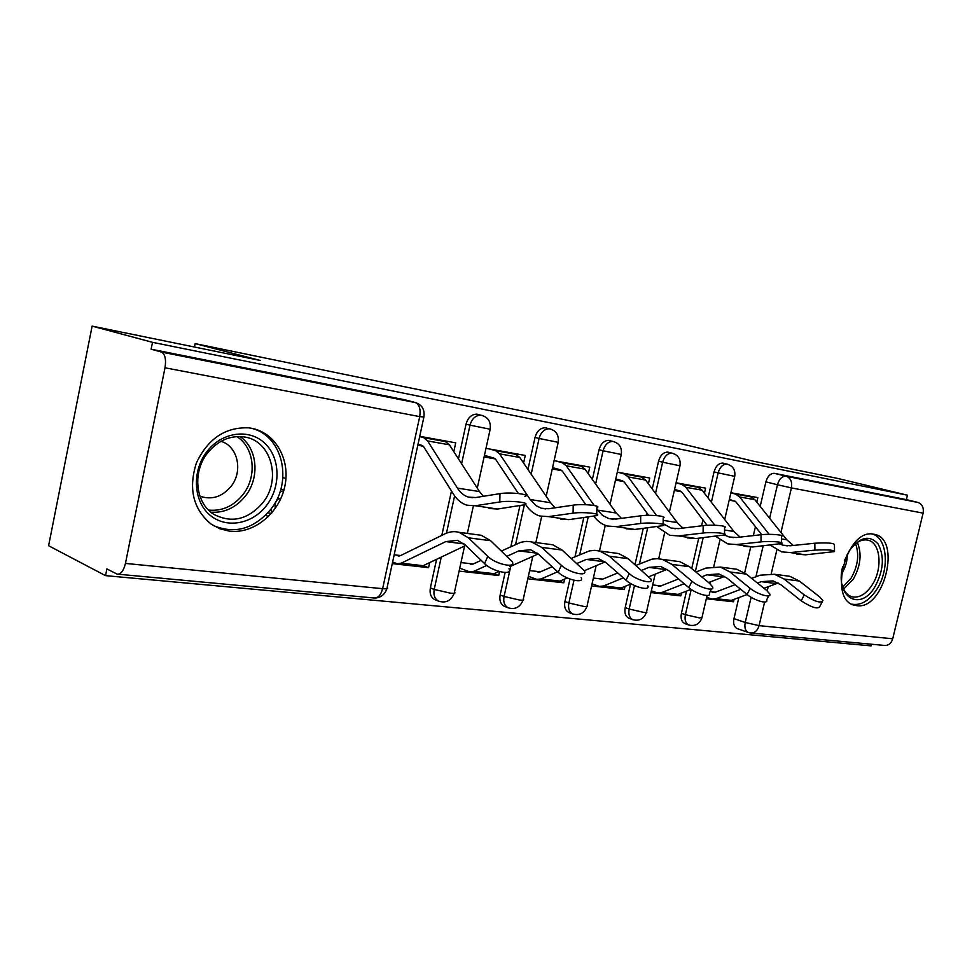<?xml version="1.0" encoding="UTF-8"?>
<svg xmlns="http://www.w3.org/2000/svg" width="972" height="972" viewBox="0 0 972 972"><rect width="100%" height="100%" fill="white"/><g stroke="black" fill="none" stroke-linecap="round" stroke-linejoin="round"><path stroke-width="1.46" d="M478.491 414.449L476.559 414.121C471.359 414.461 467.848 417.79 466.05 424.108L470.023 425.177C471.833 418.835 475.344 415.494 480.557 415.141L482.695 415.542M546.653 428.02L545.098 427.741C540.189 427.996 536.848 431.204 535.05 437.4L539.083 438.457C540.882 432.248 544.235 429.017 549.144 428.761L550.905 429.114M609.906 440.608L608.63 440.365C604.001 440.571 600.817 443.682 599.056 449.72L603.114 450.777C604.876 444.726 608.071 441.592 612.7 441.397L614.183 441.701M668.748 452.32L667.679 452.114C663.329 452.284 660.292 455.297 658.566 461.178L662.649 462.222C664.374 456.33 667.424 453.304 671.774 453.134L673.037 453.402M723.63 463.243L722.731 463.073C718.636 463.219 715.744 466.147 714.056 471.857L718.138 472.902C719.827 467.168 722.731 464.239 726.825 464.094L727.919 464.324M856.611 605.629C884.423 610.562 902.052 537.552 873.719 534.236L873.536 534.199C846.369 527.905 827.439 600.72 854.947 605.325L856.611 605.629M229.501 531.162C253.984 534.163 279.389 513.107 284.845 486.243C290.652 459.428 275.258 432.212 250.837 428.154L248.638 427.838C225.249 427 207.814 438.761 196.332 463.134C188.24 488.843 193.185 509.17 211.143 524.127L219.891 528.804L229.501 531.162M92.121 326.118L260.314 360.478L195.153 343.614L680.607 443.609L752.936 461.117L837.39 478.37L907.447 495.198L152.507 342.326L92.121 326.118L48.6 545.729L105.535 575.643L871.155 645.882L871.556 644.229M105.535 575.643L106.884 568.912L117.065 574.112C120.795 574.488 123.59 570.928 125.449 563.42L165.009 367.781C166.297 359.494 165.119 354.258 161.498 352.083L416.15 402.748M152.507 342.326L151.122 349.203L161.206 351.986M733.957 618.605L745.22 622.481C744.273 627.73 745.39 631.095 748.549 632.553L737.323 628.629C734.152 627.171 733.034 623.83 733.957 618.605L738.866 597.586M744.649 572.848L750.663 547.102M753.349 535.608L755.426 526.702M760.177 506.388L765.9 481.833L777.466 484.761C779.131 479.172 781.889 476.304 785.753 476.171L918.139 502.488C922.307 504.261 923.959 507.809 923.096 513.143L892.721 638.774C891.178 643.598 888.299 645.809 884.07 645.396L751.538 633.076M917.811 502.403L906.378 499.62L907.447 495.198M650.948 592.556L680.764 595.897L677.205 594.682M680.764 595.897L681.408 593.102M704.433 493.254L705.611 488.138L676.087 482.792M591.583 585.922L624.316 589.579L620.415 588.206M624.316 589.579L625.057 586.371M648.397 483.801L649.721 478.005L617.293 472.137M527.796 578.79L563.784 582.811L559.483 581.256M563.784 582.811L564.623 579.093M588.279 473.753L589.761 467.143L554.101 460.679M459.088 571.099L498.709 575.533L493.946 573.759M498.709 575.533L499.584 571.609M523.592 463.049L525.269 455.455L485.988 448.335M392.275 563.626L428.567 567.684L423.27 565.631M428.567 567.684L429.673 562.594M453.815 451.603L455.722 442.843L419.734 436.319M435.541 599.918L434.654 599.554C430.863 597.318 429.442 593.43 430.365 587.902L436.598 559.301M441.81 535.378L451.47 490.994M458.468 458.893L466.05 424.108M504.772 606.479L504.359 606.309C500.629 604.292 499.231 600.502 500.155 594.961L505.124 572.52M510.859 546.653L519.935 505.683M527.954 469.464L535.05 437.4M564.926 601.51L568.863 602.98C567.927 608.496 569.264 612.178 572.885 614.025L568.96 612.53C565.327 610.683 563.991 607.014 564.926 601.51L569.969 579.057M574.987 556.762L583.783 517.626M592.361 479.475L599.056 449.72M625.19 607.597L629.151 609.031C628.216 614.474 629.479 618.046 632.954 619.747L629.006 618.289C625.531 616.588 624.255 613.028 625.19 607.597L630.536 584.148M635.008 564.538L643.245 528.404M646.21 515.379L646.781 512.852M652.236 488.952L658.566 461.178M681.408 613.283L685.382 614.693C684.434 620.027 685.637 623.489 688.954 625.057L684.993 623.635C681.664 622.068 680.473 618.617 681.408 613.283L686.524 591.122M691.724 568.571L698.734 538.209M701.59 525.816L702.963 519.886M708.029 497.919L714.056 471.857M271.467 513.362L267.822 512.888M194.461 347.016L195.153 343.614M283.921 490.034L280.908 488.928M285.938 478.589L282.901 477.495M706.328 598.752L733.532 601.802L730.264 600.708M733.532 601.802L734.103 599.36M756.787 502.135L757.844 497.603L730.92 492.731M268.527 516.509L265.514 515.318M729.194 500.167L735.33 501.248M715.246 592.227L710.119 591.632M151.122 349.203L404.826 399.796M906.378 499.62L774.162 473.315C770.31 473.437 767.552 476.28 765.9 481.833M660.948 585.897L652.698 584.937M674.325 490.483L681.518 491.747M602.81 579.118L593.37 578.024M615.495 480.107L623.854 481.59M540.383 571.84L529.631 570.588M552.254 468.966L561.925 470.667M473.182 564.003L460.959 562.581M484.105 456.949L495.246 458.906M400.634 555.547L394.182 554.793M417.802 445.249L423.245 446.209M779.799 544.028L783.007 545.195L790.309 545.778L814.84 543.227C827.439 542.546 833.976 543.056 834.462 544.745L834.511 550.832M796.918 554.137L805.545 554.83L834.523 551.598C834.049 549.97 827.5 549.472 814.901 550.116L790.345 552.57L781.695 551.889L770.176 545.122M761.696 534.673L735.938 501.88L729.401 499.268M730.895 492.853L735.573 494.104L739.643 496.947L769.156 534.345M744.455 495.185L750.749 496.85L754.831 499.681L786.773 539.764L793.298 545.462M822.057 602.154L819.833 606.382C818.12 609.541 811.912 607.694 801.207 600.842L804.294 594.925C815.01 601.765 821.219 603.624 822.919 600.502L819.53 596.784L799.361 581.037L789.811 576.299L784.44 575.594M735.063 584.694L714.918 592.361L710.228 591.644M706.668 597.294L711.771 598.983L716.012 598.667L740.761 589.336M713.363 599.153L731.345 600.392L747.104 594.524M763.943 588.254L778.293 583.006M757.467 583.054L761.185 581.657L773.068 580.892L781.087 584.901L801.207 600.842M804.294 594.925L784.1 579.045L774.562 574.282L760.007 575.205L751.66 578.376M724.383 534.989L729.049 536.945L736.375 537.516L761.015 534.746C769.946 533.652 785.4 534.952 781.488 536.459L781.512 542.655M744.017 546.3L752.68 546.969L781.524 543.555C785.437 542.097 769.97 540.821 761.027 541.89L736.375 544.551L727.712 543.883L715.574 536.289M707.081 525.305L682.113 492.403L680.145 490.982L674.556 489.463M676.075 482.841L681.785 484.372L685.843 487.288L714.809 525.232M691.736 485.623L698.03 487.312L702.088 490.204L733.921 531.477L740.044 537.103M663.147 523.641L671.117 528.088L678.432 528.634L703.121 525.633C712.318 524.394 728.988 525.925 724.553 527.565L724.553 533.883M687.265 537.88L695.94 538.537L724.553 534.916C728.988 533.324 712.306 531.842 703.108 533.033L678.395 535.924L669.732 535.28L656.975 526.702M648.591 515.318L624.449 482.258L622.493 480.8L615.762 478.941M617.9 472.234L624.17 473.947L628.204 476.936L656.598 515.585M635.299 475.393L641.581 477.094L645.627 480.071L677.229 522.584L682.903 528.088M844.413 560.71L849.103 551.088C859.758 536.945 869.418 534.564 878.081 543.943C884.654 556.324 883.609 570.588 874.946 586.748C860.354 612.153 834.79 597.391 842.639 566.749M841.898 583.965C843.684 591.17 847.159 595.472 852.323 596.869C859.467 598.059 866.088 594.062 872.163 584.901C883.22 568.28 880.425 541.477 867.17 540.031C862.504 539.363 857.826 541.283 853.112 545.79M847.207 554.356C847.377 560.795 845.749 566.822 842.323 572.447L841.558 573.602M852.067 604.183C860.985 605.714 869.223 600.757 876.805 589.311C889.817 569.604 887.521 537.917 872.394 534.065M266.522 505.489C252.258 524.394 225.686 529.12 209.502 514.71C193.088 500.58 191.873 470.351 207.291 451.117C222.466 431.653 249.658 428.458 264.943 443.402C280.446 458.067 281.03 486.778 266.522 505.489M207.887 452.6C191.958 471.809 195.372 503.532 214.095 514.48C231.871 523.483 248.067 519.619 262.707 502.889C281.844 479.658 271.407 440.462 244.276 436.963C230.352 435.189 218.214 440.389 207.887 452.6M220.984 441.337C238.006 446.16 243.352 471.517 230.862 486.608C221.908 497.008 211.58 500.191 199.904 496.17M213.087 525.415C234.592 534.491 253.814 529.133 270.751 509.364C293.593 481.444 282.56 434.496 250.424 428.093M768.731 595.824L766.592 600.003C768.901 604.718 754.211 600.587 747.043 594.475L750.165 588.339C757.358 594.427 772.047 598.594 769.715 593.916L766.531 590.332L746.338 574.112L736.788 569.252L731.406 568.535M678.529 578.935L660.632 586.031L655.942 585.314M651.349 590.83L657.437 592.884L661.689 592.543L684.191 583.722M659.04 593.066L673.839 594.73L678.092 594.39L691.104 589.348M708.588 582.568L724.638 576.396M701.699 576.846L706.996 574.768L718.903 573.942L726.934 578.048L747.043 594.475M750.165 588.339L729.984 571.973L720.434 567.077L705.854 568.11L695.916 572.046M711.431 589.02L709.378 593.127C712.075 598.351 696.159 594.135 688.808 587.623L691.967 581.244C699.342 587.732 715.271 591.984 712.537 586.796L709.584 583.394L689.44 566.676L679.914 561.695L674.519 560.978M617.718 572.933L602.482 579.251L597.804 578.534M592.057 583.856L599.262 586.371L603.503 585.995L623.319 577.866M600.866 586.541L616.843 588.339L621.084 587.975L631.253 583.856M649.041 576.663L667.059 569.373M641.714 570.309L648.846 567.393L660.766 566.469L668.772 570.698L688.808 587.623M691.967 581.244L671.859 564.38L662.333 559.362L657.133 558.645L651.884 559.179L635.98 565.364M596.844 509.243L602.555 515.452L608.727 518.55L616.029 519.072L640.706 515.804C650.171 514.419 668.238 516.205 663.183 518.003L663.147 524.418M626.211 528.829L634.862 529.448L663.135 525.621C668.189 523.884 650.122 522.146 640.645 523.483L615.956 526.642L607.306 526.022C602.069 524.491 597.598 521.235 593.916 516.241M585.824 504.699L562.521 471.359L560.577 469.865L552.558 467.605M556.057 461.032L562.29 462.757L566.287 465.819L594.208 505.513M574.768 464.422L581.013 466.135L585.023 469.184L616.272 513.034L621.436 518.355M489.499 448.967L495.659 450.692L499.608 453.851L530.19 499.523L536.082 505.683L541.38 508.259L548.633 508.745L573.201 505.173C582.933 503.605 602.616 505.707 596.857 507.676L596.784 514.2M560.334 519.048L568.948 519.643L596.759 515.597C602.519 513.702 582.823 511.649 573.091 513.167L548.5 516.606L539.91 516.023C534.491 514.407 529.947 510.847 526.253 505.355L525.573 504.334M518.368 493.497L495.829 459.622L493.861 458.067L484.445 455.37M509.656 452.624L515.84 454.349L519.801 457.472L550.565 502.718L555.134 507.797M419.685 436.525L423.719 437.679L427.583 440.911L457.435 488.114C460.4 492.755 464.069 495.744 468.431 497.105L475.6 497.555L499.973 493.642C509.948 491.856 531.514 494.359 524.941 496.498M489.062 508.478L497.591 509.036L524.795 504.735C531.368 502.67 509.778 500.24 499.802 501.965L475.417 505.744L466.925 505.197C461.579 503.545 457.095 499.887 453.487 494.201L423.804 446.938L421.933 445.37L418.021 444.228M439.429 439.891L445.516 441.628L449.416 444.836L479.5 491.577L483.412 496.303M647.729 585.679C650.9 591.486 633.537 587.185 626.041 580.248L629.236 573.614C636.757 580.515 654.12 584.865 650.936 579.093L628.216 558.681L618.727 553.566L613.344 552.849M552.132 566.725L540.055 571.986L535.414 571.269M528.355 576.323L536.811 579.361L541.027 578.96L557.649 571.791M538.391 579.543L555.705 581.487L559.921 581.086L567.284 577.963M584.342 570.71L605.094 561.901M577.04 563.432L586.286 559.447L598.181 558.426L606.139 562.764L626.041 580.248M629.236 573.614L609.262 556.203L599.785 551.039L594.609 550.334L589.36 550.917L571.366 558.341M581.135 577.599C584.852 584.051 565.813 579.689 558.171 572.265L561.391 565.352C569.07 572.739 588.109 577.149 584.366 570.746L562.132 550.055L552.728 544.782L547.382 544.077M481.152 560.334L472.854 564.149L468.261 563.432M459.732 568.146L469.585 571.828L473.765 571.39L486.765 565.461M471.153 572.01L489.937 574.112L494.128 573.674L499.073 571.463M509.96 566.591L538.196 553.943M507.068 556.215L518.805 550.881L530.615 549.751L538.5 554.21L558.171 572.265M561.391 565.352L541.647 547.37L531.247 541.817L526.083 541.38L520.87 542.279L501.503 550.966M508.951 568.802C513.325 575.971 492.318 571.585 484.554 563.614L487.798 556.385C495.599 564.319 516.606 568.778 512.208 561.646L490.617 540.711L481.334 535.293L476.049 534.588M487.798 556.385L468.383 537.808L459.149 532.352C454.398 531.064 449.623 531.575 444.836 533.895L400.318 555.705L395.786 554.988M275.21 508.55C274.712 503.35 275.999 500.058 279.086 498.685L280.896 498.466M283.642 491.018L280.143 491.468M271.042 508.976L271.71 513.082M392.627 562.01L397.038 563.699L401.157 563.213L445.771 541.598L457.46 540.347L465.224 544.94L484.554 563.614M398.581 563.869L419.017 566.166L423.16 565.692L465.746 545.45M125.449 563.42L382.628 588.68L419.697 416.623L165.009 367.781M764.6 602.069L759.059 625.64L745.22 622.481L751.125 597.282M755.924 576.76L763.154 545.863M769.63 518.246L777.466 484.761L791.415 487.895L780.941 532.462M776.822 550.006L771.258 573.687M768.208 586.663L767.212 590.903M748.549 632.553L750.202 632.954C754.479 633.367 757.431 630.937 759.059 625.64L892.721 638.774M923.096 513.143L791.415 487.895C792.338 482.051 790.698 478.188 786.494 476.316L774.575 473.376M430.365 587.902L434.205 589.445L441.264 557.09M446.476 533.166L454.604 495.878M461.603 463.778L470.023 425.177L490.167 429.223C491.079 421.386 487.871 416.696 480.557 415.141L476.559 414.121M500.155 594.961L504.055 596.456L510.762 566.226M515.585 544.478L524.358 504.881M531.162 474.19L539.083 438.457L558.183 442.333C559.094 434.909 556.081 430.389 549.144 428.761L545.098 427.741M596.152 565.704L587.124 605.678C588.157 606.467 587.137 606.735 584.063 606.467L568.863 602.98L573.978 580.272M579.725 554.696L588.206 517.019M595.617 484.056L603.114 450.777L621.29 454.483C622.177 447.424 619.31 443.05 612.7 441.397L608.63 440.365M655.152 574.185L646.562 611.716C647.461 612.421 646.55 612.652 643.841 612.409L629.151 609.031L634.509 585.533M639.442 563.93L647.668 527.857M655.529 493.399L662.649 462.222L679.987 465.795C680.862 459.027 678.116 454.811 671.774 453.134L667.679 452.114M707.081 595.508L702.027 617.342L699.597 617.949L685.382 614.693L691.214 589.433M695.345 571.572L703.169 537.71M706.012 525.366L706.279 524.248M711.358 502.232L718.138 472.902L734.723 476.341C735.573 469.841 732.949 465.758 726.825 464.094L722.731 463.073M504.359 606.309L508.259 607.852C504.517 605.823 503.119 602.02 504.055 596.456L519.789 600.076C523.288 600.38 524.443 600.089 523.264 599.189L532.79 556.361M439.101 601.389L438.493 601.121C434.703 598.886 433.269 594.986 434.205 589.445L450.522 593.187C454.519 593.54 455.832 593.199 454.471 592.179L464.592 545.997M403.915 399.553L415.372 402.554L161.498 352.083M423.828 417.328L387.123 587.501C388.715 588.668 387.208 589.056 382.628 588.68C380.842 595.277 377.877 598.375 373.77 597.962L118.232 574.221M419.697 416.623L423.889 417.012C424.898 409.613 422.055 404.789 415.372 402.554C419.394 404.631 420.84 409.321 419.697 416.623M814.901 550.116L814.84 543.227M750.578 496.801L735.391 494.055M754.831 499.681L739.643 496.947M786.773 539.764L781.5 538.938M805.545 554.83L790.345 552.57M712.549 592.422L713.946 592.58M716.012 598.667L731.345 600.392M761.185 581.657L776.458 583.589M784.1 579.045L799.361 581.037M761.027 541.89L761.015 534.746M697.847 487.264L681.603 484.323M702.088 490.204L685.843 487.288M733.921 531.477L724.553 530.007M752.68 546.969L736.375 544.551M703.108 533.033L703.121 525.633M641.399 477.045L623.988 473.899M645.627 480.071L628.204 476.936M677.229 522.584L663.171 520.385M695.94 538.537L678.395 535.924M857.365 542.4C862.006 553.797 860.633 566.093 853.222 579.276L843.635 589.093M842.797 587.064L851.059 578.219C857.936 566.129 859.442 554.599 855.554 543.652M239.975 436.537C257.616 448.274 260.071 477.896 245.309 496.17C235.892 507.724 224.435 513.058 210.924 512.195M208.591 510.093C221.993 511.345 233.401 506.242 242.818 494.76C257.373 476.79 254.543 447.533 236.816 436.586M658.263 586.104L659.648 586.274M661.689 592.543L678.092 594.39M706.996 574.768L723.362 576.846M729.984 571.973L746.338 574.112M600.125 579.348L601.51 579.506M603.503 585.995L621.084 587.975M648.846 567.393L666.428 569.616M671.859 564.38L689.44 566.676M640.645 523.483L640.706 515.804M580.831 466.086L562.108 462.696M585.023 469.184L566.287 465.819M616.272 513.034L597.416 510.069M634.862 529.448L615.956 526.642M573.091 513.167L573.201 505.173M515.658 454.301L495.489 450.644M519.801 457.472L499.608 453.851M550.565 502.718L530.19 499.523M568.948 519.643L548.5 516.606M499.802 501.965L499.973 493.642M445.346 441.567L423.537 437.631M449.416 444.836L427.583 440.911M479.5 491.577L457.435 488.114M497.591 509.036L475.417 505.744M537.71 572.095L539.083 572.253M541.027 578.96L559.921 581.086M586.286 559.447L604.985 561.816M609.262 556.203L628.216 558.681M470.533 564.282L471.894 564.44M473.765 571.39L494.128 573.674M518.805 550.881L537.358 553.226M541.647 547.37L562.132 550.055M398.022 555.85L399.358 555.996M279.086 498.685L280.701 498.915M401.157 563.213L423.16 565.692M445.771 541.598L464.094 543.931M468.383 537.808L490.617 540.711M853.404 604.851L854.947 605.325M688.954 625.057C695.15 626.454 699.451 624.097 701.869 617.985M734.686 476.499L724.699 519.534M719.924 540.153L713.837 566.384M710.228 581.936L709.839 583.613M434.654 599.554L438.493 601.121C445.832 603.43 451.069 600.805 454.216 593.26M632.954 619.747C639.369 621.266 643.841 618.836 646.38 612.457M679.938 465.977L669.392 512.037M664.556 533.142L658.7 558.73M572.885 614.025C579.555 615.713 584.233 613.211 586.918 606.516M621.242 454.702L610.039 504.274M605.277 525.342L599.481 550.966M508.259 607.852C515.221 609.784 520.154 607.221 523.033 600.137M558.135 442.576L546.179 496.267M541.683 516.448L535.876 542.546M490.119 429.503L477.276 488.102M473.315 506.145L467.338 533.434M774.162 473.315L918.139 502.488M375.532 598.035C381.133 597.452 384.9 594.354 386.832 588.753M750.749 496.85L735.573 494.104M787.417 545.875L783.007 545.195M712.865 592.507L713.63 592.592M774.562 574.282L789.811 576.299M698.03 487.312L681.785 484.372M733.471 537.625L729.049 536.945M641.581 477.094L624.17 473.947M675.54 528.768L671.117 528.088M850.998 596.468L852.323 596.869M658.566 586.201L659.332 586.286M720.434 567.077L736.788 569.252M600.429 579.433L601.194 579.531M662.333 559.362L679.914 561.695M581.013 466.135L562.29 462.757M613.138 519.23L608.727 518.55M515.84 454.349L495.659 450.692M545.754 508.927L541.38 508.259M445.516 441.628L423.719 437.679M472.757 497.773L468.431 497.105M538.014 572.18L538.767 572.265M599.785 551.039L618.727 553.566M470.825 564.368L471.578 564.453M532.267 542.072L552.728 544.782M398.313 555.935L399.055 556.02M459.149 532.352L481.334 535.293"/></g></svg>
